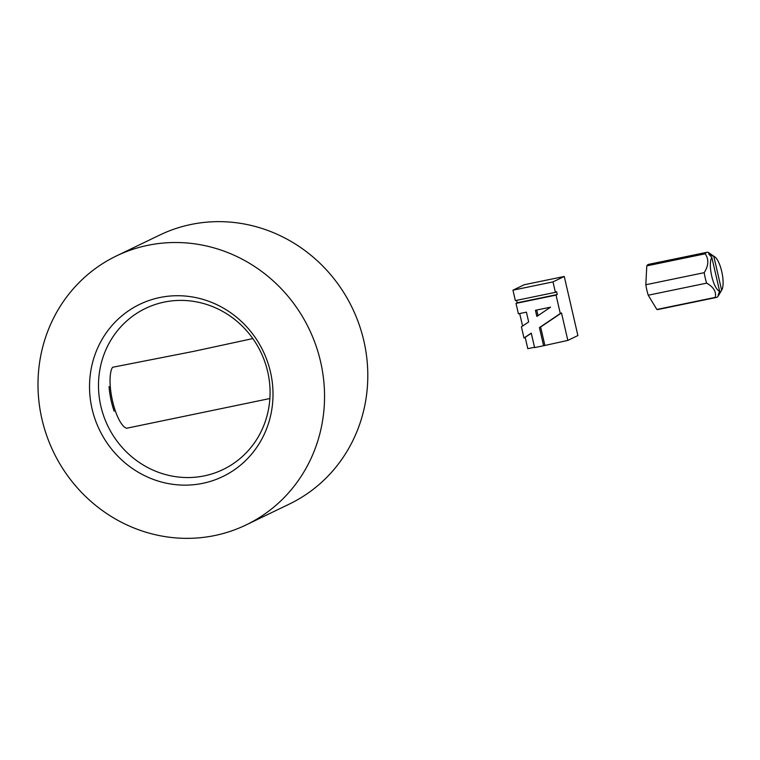 <?xml version="1.0" encoding="UTF-8"?>
<svg xmlns="http://www.w3.org/2000/svg" width="760" height="760" viewBox="0 0 760 760"><rect width="100%" height="100%" fill="white"/><g stroke="black" fill="none" stroke-linecap="round" stroke-linejoin="round"><path stroke-width="1.14" d="M716.395 297.454A23.066 7.011 78.3 0 1 715.245 297.397L656.849 309.462A23.066 7.011 78.3 0 0 658.008 309.519L716.395 297.454A23.066 7.011 78.3 0 0 716.899 297.284A23.066 7.011 78.3 0 0 718.276 295.934L721.81 289.921A17.698 5.377 78.3 0 0 722 272.745A17.698 5.377 78.3 0 0 715.017 257.06A17.698 5.377 78.3 0 0 713.849 256.5L708.624 253.849L711.835 257.469A17.698 5.377 78.3 0 0 711.75 276.241A17.698 5.377 78.3 0 0 719.615 291.166L718.172 295.203L721.63 290.197A17.698 5.377 78.3 0 0 721.81 289.921M645.819 284.743L704.207 272.678A23.066 7.011 78.3 0 0 706.629 283.147L648.232 295.212A23.066 7.011 78.3 0 1 645.819 284.743L646.788 265.867A23.066 7.011 78.3 0 1 648.669 264.347L707.056 252.282A23.066 7.011 78.3 0 1 708.216 252.339L715.017 257.06M707.056 252.282A23.066 7.011 78.3 0 0 706.553 252.453A23.066 7.011 78.3 0 0 705.185 253.802L646.788 265.867M721.63 290.197L713.849 256.5M704.207 272.678C708.653 265.534 708.975 259.245 705.185 253.802M715.245 297.397C716.5 291.802 713.621 287.052 706.629 283.147M656.849 309.462L648.232 295.212M711.835 257.469L719.615 291.166M202.711 483.341A95.598 90.811 64.2 0 1 92.074 408.861A95.598 90.811 64.2 0 1 159.818 297.53A95.598 90.811 64.2 0 1 270.465 372.001A95.598 90.811 64.2 0 1 202.711 483.341M164.226 302.091A89.404 84.93 -115.8 0 0 145.445 308.455A89.404 84.93 -115.8 0 0 103.778 416.233A89.404 84.93 -115.8 0 0 204.345 475.865A89.404 84.93 -115.8 0 0 223.126 469.499A89.404 84.93 -115.8 0 0 264.793 361.722A89.404 84.93 -115.8 0 0 164.226 302.091M214.766 535.534A149.302 141.835 -115.8 0 0 246.135 524.913A149.302 141.835 -115.8 0 0 315.713 344.916A149.302 141.835 -115.8 0 0 147.773 245.337A149.302 141.835 -115.8 0 0 116.394 255.958A149.302 141.835 -115.8 0 0 46.825 435.945A149.302 141.835 -115.8 0 0 214.766 535.534M246.135 524.913L289.398 504.042A149.302 141.835 -115.8 0 0 358.967 324.055A149.302 141.835 -115.8 0 0 191.026 224.466A149.302 141.835 -115.8 0 0 159.657 235.087L116.394 255.958M252.814 338.58L193.315 351.433L112.964 367.203M127.034 428.165L269.876 398.534M556.044 295.108L516.002 303.382L518.406 313.813L526.414 312.151L528.675 321.936L521.417 326.838L524.001 338.019L531.259 333.117L534.603 347.605L543.609 345.743L539.419 327.608L560.291 313.528L556.044 295.108L557.251 294.528L517.208 302.803L516.639 300.342M557.251 294.528L556.605 291.745L555.399 292.334L552.995 281.903L512.952 290.177L515.356 300.599L555.399 292.334M519.688 313.548L522.576 326.049M524.001 338.019L531.306 333.327M525.207 337.44L527.801 348.678L534.527 347.282M544.815 345.163L540.626 327.028L561.497 312.949L567.843 340.404L543.609 345.743M552.995 281.903L564.262 276.469L577.894 335.549L567.843 340.404M564.262 276.469L524.219 284.743L512.952 290.177M516.002 303.382L517.208 302.803M560.291 313.528L561.497 312.949M536.845 316.426L550.563 307.163L535.429 310.289L536.845 316.426M539.419 327.608L540.626 327.028M536.702 310.033L538.004 315.637M114.161 411.179A30.989 9.415 -101.7 0 1 109.069 386.545M112.565 367.27A32.186 9.775 78.3 0 0 112.565 401.156A32.186 9.775 78.3 0 0 126.644 428.26"/></g></svg>
